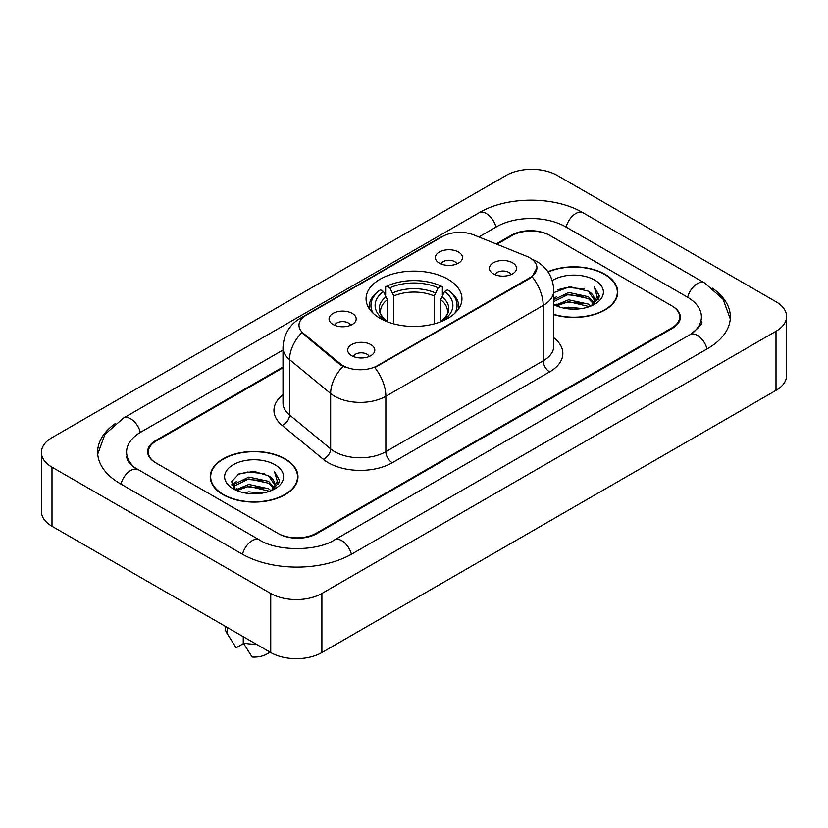 <?xml version="1.0" encoding="UTF-8"?>
<svg xmlns="http://www.w3.org/2000/svg" width="828" height="828" viewBox="0 0 828 828"><rect width="100%" height="100%" fill="white"/><g stroke="black" fill="none" stroke-linecap="round" stroke-linejoin="round"><path stroke-width="1.24" d="M447.896 279.222A47.941 27.676 0 0 0 395.66 273.219A47.941 27.676 0 0 0 366.059 298.794A47.941 27.676 0 0 0 380.104 318.356A47.941 27.676 0 0 0 432.34 324.359A47.941 27.676 0 0 0 461.941 298.794A47.941 27.676 0 0 0 447.896 279.222M333.032 324.493A13.569 7.835 180 0 1 330.341 322.278A13.569 7.835 180 0 1 334.833 312.539A13.569 7.835 180 0 1 352.221 313.408A13.569 7.835 180 0 1 354.912 322.278A13.569 7.835 180 0 1 333.032 324.493M350.565 325.3A8.145 4.699 0 0 0 348.381 323.013A8.145 4.699 0 0 0 340.36 321.823A8.145 4.699 0 0 0 334.678 325.3M439.326 263.118A13.569 7.835 180 0 1 436.635 260.903A13.569 7.835 180 0 1 441.127 251.163A13.569 7.835 180 0 1 458.515 252.043A13.569 7.835 180 0 1 461.206 260.903A13.569 7.835 180 0 1 439.326 263.118M456.859 263.935A8.145 4.699 0 0 0 454.675 261.638A8.145 4.699 0 0 0 446.654 260.447A8.145 4.699 0 0 0 440.982 263.935M351.641 355.688A13.569 7.835 180 0 1 348.95 353.473A13.569 7.835 180 0 1 353.442 343.744A13.569 7.835 180 0 1 370.83 344.614A13.569 7.835 180 0 1 373.521 353.473A13.569 7.835 180 0 1 351.641 355.688M369.174 356.506A8.145 4.699 0 0 0 366.99 354.218A8.145 4.699 0 0 0 358.969 353.028A8.145 4.699 0 0 0 353.297 356.506M493.374 273.861A13.569 7.835 180 0 1 490.683 271.646A13.569 7.835 180 0 1 495.175 261.917A13.569 7.835 180 0 1 512.563 262.786A13.569 7.835 180 0 1 515.254 271.646A13.569 7.835 180 0 1 493.374 273.861M510.907 274.679A8.145 4.699 0 0 0 508.723 272.391A8.145 4.699 0 0 0 500.702 271.201A8.145 4.699 0 0 0 495.02 274.679M526.504 256.225A24.426 14.097 180 0 1 529.765 257.798A24.426 14.097 180 0 1 536.917 267.775A24.426 14.097 180 0 1 529.765 277.742L377.547 365.624A24.426 14.097 180 0 1 340.267 363.74L303.39 333.332A24.426 14.097 180 0 1 298.98 325.249A24.426 14.097 180 0 1 306.132 315.282L442.566 236.508A24.426 14.097 180 0 1 473.833 234.935L526.504 256.225M283 367.777L156.244 440.951A27.138 15.67 0 0 0 148.305 452.036A27.138 15.67 0 0 0 156.244 463.111L277.773 533.273A27.138 15.67 0 0 0 316.141 533.273L671.756 327.96A27.138 15.67 0 0 0 679.695 316.886A27.138 15.67 0 0 0 671.756 305.811L550.227 235.649A27.138 15.67 0 0 0 511.859 235.649L496.924 244.27M692.384 333.218A48.842 28.204 0 0 0 701.409 316.886A48.842 28.204 0 0 0 687.105 296.941L565.576 226.789A48.842 28.204 0 0 0 496.51 226.789L478.874 236.963M283 350.047L140.895 432.092A48.842 28.204 0 0 0 126.591 452.036A48.842 28.204 0 0 0 135.616 468.358M270.735 593.459A36.184 20.886 0 0 0 321.895 593.459L776.002 331.283A36.184 20.886 0 0 0 786.6 316.513A36.184 20.886 0 0 0 776.002 301.744L557.265 175.453A36.184 20.886 0 0 0 506.105 175.453L51.998 437.629A36.184 20.886 0 0 0 41.4 452.399A36.184 20.886 0 0 0 51.998 467.168L270.735 593.459L270.735 652.547A36.184 20.886 0 0 0 321.895 652.547L776.002 390.371A36.184 20.886 0 0 0 786.6 375.601L786.6 316.513M41.4 452.399L41.4 511.487A36.184 20.886 0 0 0 51.998 526.256L270.735 652.547M115.641 423.315A77.791 44.909 0 0 0 97.652 452.036A77.791 44.909 0 0 0 120.433 483.79L241.952 553.953A77.791 44.909 0 0 0 351.962 553.953L707.567 348.64A77.791 44.909 0 0 0 730.348 316.886A77.791 44.909 0 0 0 712.359 288.165M553.797 314.65A43.874 25.326 0 0 0 617.76 292.139A43.874 25.326 0 0 0 604.916 274.234A43.874 25.326 0 0 0 547.888 271.75M285.122 458.867A43.874 25.326 0 0 0 237.315 453.371A43.874 25.326 0 0 0 210.24 476.773A43.874 25.326 0 0 0 223.084 494.678A43.874 25.326 0 0 0 270.891 500.174A43.874 25.326 0 0 0 297.976 476.773A43.874 25.326 0 0 0 285.122 458.867M210.685 479.05A43.874 25.326 0 0 0 210.54 479.733M536.917 267.775L532.135 276.749L529.765 278.467L374.794 367.591A31.661 18.278 60 0 1 385.858 396.27A36.184 20.886 180 0 1 334.688 396.27A36.184 20.886 180 0 1 330.641 393.486L289.552 359.6A36.184 20.886 180 0 1 283 347.625L283 403.008A36.184 20.886 0 0 0 289.552 414.994L330.641 448.879A36.184 20.886 0 0 0 334.688 451.664A36.184 20.886 0 0 0 385.858 451.664L543.199 360.822A36.184 20.886 0 0 0 553.797 346.052L553.797 290.669A36.184 20.886 180 0 1 543.199 305.439A31.661 18.278 -120 0 0 532.135 276.749M345.752 367.591L340.267 364.817L301.754 332.742A31.661 21.176 129.5 0 0 289.552 359.6L289.552 414.994A9.046 6.055 -50.5 0 1 282.141 425.375A45.23 26.113 180 0 1 283 394.728M283 367.032L155.612 440.589A27.138 15.67 0 0 0 147.663 451.664A27.138 15.67 0 0 0 155.612 462.738L278.405 533.636A27.138 15.67 0 0 0 316.782 533.636L672.388 328.333A27.138 15.67 0 0 0 680.337 317.259A27.138 15.67 0 0 0 672.388 306.174L549.595 235.276A27.138 15.67 0 0 0 511.218 235.276L496.179 243.96M297.676 479.733A43.874 25.326 0 0 0 297.521 479.05M617.46 295.099A43.874 25.326 0 0 0 617.315 294.426M563.609 308.099L568.608 307.209L581.898 308.534M569.457 308.979L575.967 309.134M555.288 305.284L568.608 299.819L588.356 304.104L590.85 306.07M556.561 305.915L568.608 301.661L589.35 306.65M553.797 300.367L554.149 299.55L568.608 292.439L588.356 296.724L593.635 302.603M553.797 302.21L554.149 301.402L568.608 294.282L588.356 298.566L593.159 303.483M593.924 303.379L594.152 304.249M590.964 306.029A20.452 11.809 0 0 0 594.338 299.529A20.452 11.809 0 0 0 588.356 291.187L594.328 299.974M593.738 303.597L599.037 297.356L599.234 295.534L594.173 286.747L597.133 296.569L591.285 305.894M553.797 314.361A43.418 25.068 0 0 0 617.315 292.139A43.418 25.068 0 0 0 604.595 274.42A43.418 25.068 0 0 0 548.064 271.998M553.797 304.601A29.487 17.026 0 0 0 594.752 304.186A29.487 17.026 0 0 0 594.752 280.102A29.487 17.026 0 0 0 552.224 280.589M588.356 291.187L569.809 286.705L553.797 292.646M594.173 286.747L599.234 295.886M557.865 289.707L567.335 287.399L584.009 288.91M597.019 297.2L598.282 299.363M553.797 299.229L554.677 298.67M561.229 295.948L567.335 294.778L583.398 296.113M561.229 303.327L567.335 302.168L583.398 303.503M597.143 296.455L598.478 298.929M553.797 298.308L556.395 296.817M554.926 304.983L556.395 304.207M243.825 492.732L248.814 491.832L262.103 493.157M249.663 493.602L256.183 493.757M235.504 489.907L248.814 484.452L268.562 488.737L271.066 490.704M236.767 490.549L248.814 486.295L269.555 491.273M233.848 488.385L234.355 484.183L248.814 477.063L268.562 481.347L273.851 487.237M233.734 487.858L234.355 486.026L248.814 478.915L268.562 483.2L273.375 488.106M274.13 488.013L274.368 488.882M271.17 490.662A20.452 11.809 0 0 0 274.554 484.163A20.452 11.809 0 0 0 268.562 475.81L274.534 484.608M273.944 488.22L279.253 481.989L279.45 480.157L274.378 471.38L277.339 481.203L271.501 490.528M223.405 494.502A43.418 25.068 0 0 0 270.715 499.936A43.418 25.068 0 0 0 297.521 476.773A43.418 25.068 0 0 0 284.801 459.054A43.418 25.068 0 0 0 237.491 453.62A43.418 25.068 0 0 0 210.685 476.773A43.418 25.068 0 0 0 223.405 494.502M274.958 464.736A29.487 17.026 0 0 0 233.248 464.736A29.487 17.026 0 0 0 233.248 488.81A29.487 17.026 0 0 0 274.958 488.81A29.487 17.026 0 0 0 274.958 464.736M268.562 475.81L253.989 471.339L238.899 473.937L231.612 481.668L235.752 490.104M225.164 626.227L225.164 627.438A28.949 16.715 0 0 0 226.748 632.892A28.949 16.715 0 0 0 227.265 633.699L236.125 647.786L243.577 643.48M227.265 633.699L227.265 627.448M243.256 636.68L243.256 642.932L252.116 657.018A18.092 10.443 0 0 0 269.69 651.936M243.256 642.932A28.949 16.715 0 0 0 256.121 644.101M274.378 471.38L279.44 480.519M238.071 474.34L247.541 472.022L264.215 473.544M277.235 481.824L278.487 483.997M231.985 485.456L234.893 483.293M241.434 480.571L247.541 479.412L263.604 480.747M241.434 487.961L247.541 486.792L263.604 488.127M277.359 481.078L278.694 483.562M231.747 484.753L236.601 481.451M235.131 489.617L236.601 488.841M387.359 321.802L387.359 299.705L383.488 291.508A38.895 22.459 0 0 0 383.488 319.36L382.753 319.784M385.641 295.213L385.641 286.85L386.924 286.115A43.056 24.861 0 0 1 441.076 286.115L438.115 287.823A38.895 22.459 0 0 0 389.884 287.823L393.755 296.01L393.755 323.872M434.245 323.872L434.245 296.01L438.115 287.823M373.128 313.253A43.056 24.861 0 0 1 380.528 289.8L379.245 290.535A44.867 25.906 0 0 0 369.133 306.909A44.867 25.906 0 0 0 369.247 308.709M441.076 286.115L442.359 286.85L442.359 295.213M380.528 289.8L383.488 291.508M389.884 287.823L386.924 286.115M383.488 319.36L387.038 321.678M458.753 308.709A44.867 25.906 0 0 0 458.867 306.909A44.867 25.906 0 0 0 448.755 290.535L447.472 289.8A43.056 24.861 0 0 1 454.872 313.253M445.247 319.784L444.512 319.36A38.895 22.459 0 0 0 444.512 291.508L447.472 289.8M440.962 321.678L444.512 319.36M444.512 291.508L440.641 299.705L440.641 321.802M303.39 333.332L303.39 334.409M340.267 363.74L340.267 364.817M377.547 365.624L377.547 366.349M529.765 277.742L529.765 278.467M351.414 554.263A14.469 8.352 -120 0 0 334.491 539.939C316.7 551.448 277.214 551.448 259.423 539.939L133.629 466.951C129.986 463.928 127.833 461.393 127.191 459.343L126.591 456.466M242.5 554.263A14.469 8.352 -60 0 1 259.423 539.939M120.981 484.101A14.469 8.352 -60 0 1 137.903 469.776M97.725 454.075L104.928 434.389L123.434 418.088A14.469 8.352 60 0 1 140.356 432.413M123.434 418.088L479.039 212.775A14.469 8.352 60 0 1 495.962 227.1M479.039 212.775C507.264 195.988 554.822 195.988 583.047 212.775A14.469 8.352 120 0 0 566.124 227.1M583.047 212.775L704.566 282.938A14.469 8.352 120 0 0 687.644 297.262M707.019 348.95A14.469 8.352 -120 0 0 690.097 334.626L334.491 539.939M321.895 652.547L321.895 593.459M51.998 526.256L51.998 467.168M776.002 390.371L776.002 331.283M392.255 462.738A9.046 5.227 60 0 1 385.858 451.664L385.858 396.27L543.199 305.439L543.199 360.822A9.046 5.227 60 0 0 549.595 371.907L392.255 462.738A45.23 26.113 180 0 1 328.292 462.738A45.23 26.113 180 0 1 323.231 459.25L282.141 425.375M553.797 290.669C553.176 277.659 547.463 267.899 536.637 261.4L532.073 259.174A31.661 14.821 112 0 0 531.648 259.019M303.441 317.124A31.661 18.278 -120 0 0 300.16 318.356C289.334 324.855 283.621 334.615 283 347.625M300.16 318.356L439.906 237.677A31.661 18.278 60 0 1 442.297 236.663M342.968 366.493A31.661 21.176 129.5 0 0 330.641 393.486L330.641 448.879A9.046 6.055 -50.5 0 1 323.231 459.25M553.797 337.772A45.23 26.113 180 0 1 549.595 371.907M387.359 299.705A33.462 19.323 0 0 0 380.538 311.4C379.617 313.108 381.636 316.348 386.572 321.129M434.245 296.01A33.462 19.323 0 0 0 393.755 296.01M386.407 296.548A34.786 20.089 0 0 0 386.407 321.026M435.197 292.853A34.786 20.089 0 0 0 392.803 292.853M441.593 321.026A34.786 20.089 0 0 0 441.593 296.548M441.427 321.129C446.364 316.358 448.372 313.119 447.462 311.4A33.462 19.323 0 0 0 440.641 299.705M730.275 318.925L723.072 299.239L704.566 282.938M701.409 321.316C703.427 322.785 699.65 327.215 690.097 334.626M439.906 237.677L445.702 234.976M617.315 295.772L617.315 292.139M233.662 488.168L233.662 486.936M297.521 480.406L297.521 476.773M229.687 637.798L226.748 632.892M210.685 480.406L210.685 476.773M369.133 308.544L369.133 306.909M458.867 308.544L458.867 306.909"/></g></svg>
